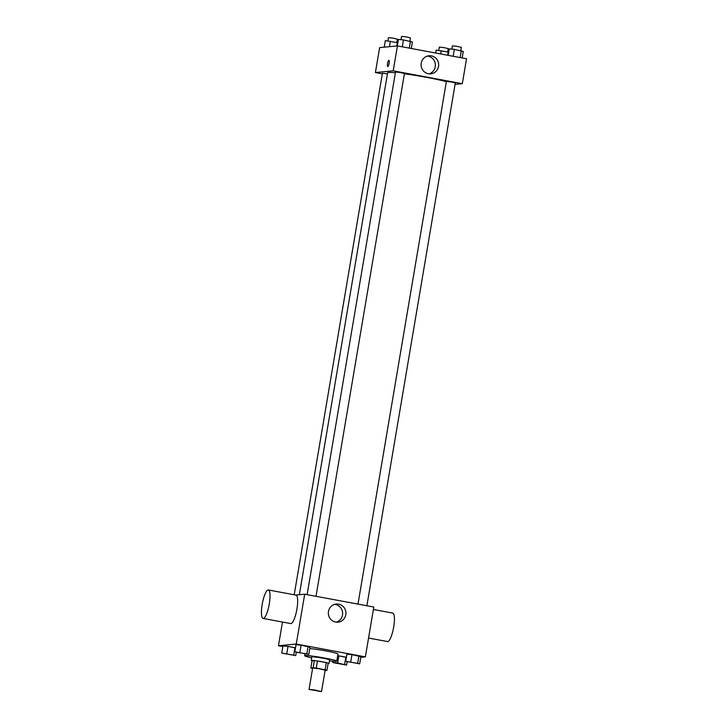 <?xml version="1.0" encoding="UTF-8"?>
<svg xmlns="http://www.w3.org/2000/svg" width="728" height="728" viewBox="0 0 728 728"><rect width="100%" height="100%" fill="white"/><g stroke="black" fill="none" stroke-linecap="round" stroke-linejoin="round"><path stroke-width="1.09" d="M321.339 691.6L309.045 689.416L315.361 690.062L321.339 691.6M309.045 689.416L312.658 668.058L318.973 668.704L325.152 670.17L321.539 691.536M310.856 667.94L312.057 660.815L314.341 660.596A8.599 0.564 9.6 0 1 317.454 660.997L326.326 662.644L325.116 669.769L316.252 668.122A8.599 0.564 9.6 0 0 313.14 667.722L310.856 667.94A8.599 0.564 9.6 0 0 312.594 668.44M325.098 670.47L326.963 670.288A8.599 0.564 9.6 0 0 325.116 669.769M326.326 662.644A8.599 0.564 9.6 0 1 328.164 663.172L326.963 670.288M328.091 663.608A9.045 0.601 -170.4 0 0 329.029 663.499A9.045 0.601 -170.4 0 0 320.211 661.406A9.045 0.601 -170.4 0 0 311.193 660.487A9.045 0.601 -170.4 0 0 312.048 660.897M311.193 660.487L311.793 656.929A9.045 0.601 9.6 0 1 320.811 657.848A9.045 0.601 9.6 0 1 329.629 659.941L329.029 663.499M317.454 660.997L316.252 668.122M314.341 660.596L313.14 667.722M311.648 657.803A16.28 1.074 9.6 0 1 304.659 655.719A16.28 1.074 9.6 0 1 320.893 657.375A16.28 1.074 9.6 0 1 336.773 661.151A16.28 1.074 9.6 0 1 336.263 661.324A16.28 1.074 9.6 0 1 329.484 660.824M309.8 648.557A16.28 1.074 9.6 0 1 327.627 651.251A16.28 1.074 9.6 0 1 337.974 654.026L336.773 661.151M293.775 654.827L294.986 647.711L295.495 647.92L287.997 646.409L282.955 645.909L281.745 653.034L295.714 655.628L281.745 653.034M308.809 654.381L310.019 647.256L301.101 645.163L296.05 644.662L294.849 651.788L308.809 654.381L294.849 651.788M360.779 657.329L365.374 656.884L296.26 644.043L278.46 645.736L282.846 646.555M344.644 664.282L345.846 657.166L346.364 657.375L338.866 655.864L337.683 655.746L338.866 655.864L337.665 662.99L332.614 662.489L346.583 665.083L337.665 662.99M359.678 663.836L360.879 656.711L351.961 654.618L346.919 654.117L345.709 661.242L359.678 663.836L345.709 661.242M282.473 622.04L278.46 645.736M365.374 656.884L373.801 607.043L304.686 594.203L295.704 595.058M304.686 594.203L296.26 644.043M345.809 614.696A9.073 8.791 -95.4 0 1 328.383 613.913A9.073 8.791 -95.4 0 1 336.281 604.049A9.073 8.791 -95.4 0 1 345.809 614.696M268.377 589.971L296.023 595.113A14.478 3.449 100.5 0 1 296.851 609.491A14.478 3.449 100.5 0 1 290.963 623.587A14.478 3.449 100.5 0 1 290.727 623.577L263.081 618.436A14.478 3.449 100.5 0 1 262.344 603.576A14.478 3.449 100.5 0 1 268.377 589.971A14.478 3.449 100.5 0 1 269.205 604.349A14.478 3.449 100.5 0 1 263.318 618.445A14.478 3.449 100.5 0 1 263.081 618.436M368.559 638.037L387.487 641.559A14.478 3.449 -79.5 0 0 393.52 627.955A14.478 3.449 -79.5 0 0 392.774 613.094L373.391 609.491M334.634 604.367A9.073 8.791 -95.4 0 1 336.327 622.112M299.344 594.712L387.615 72.818A31.704 2.093 9.6 0 1 395.395 72.755M404.395 73.792A31.704 2.093 9.6 0 1 446.346 81.727M366.885 605.76L455.309 82.965L451.433 82.009L446.391 81.454L357.994 604.104M294.212 594.776L382.428 73.255L387.442 73.801M307.125 594.649L395.522 71.999L400.036 72.463L404.44 73.51L316.016 596.305M455.073 84.375L462.326 83.684L393.211 70.834L375.411 72.536L382.327 73.819M462.326 83.684L466.539 58.759L397.424 45.919L379.625 47.611L375.411 72.536M397.424 45.919L393.211 70.834M438.538 66.412A9.073 8.791 -95.4 0 1 421.121 65.629A9.073 8.791 -95.4 0 1 429.01 55.765A9.073 8.791 -95.4 0 1 438.538 66.412M387.806 66.539A3.167 0.755 100.5 0 1 387.76 66.539A3.167 0.755 100.5 0 1 387.596 63.291A3.167 0.755 100.5 0 1 388.916 60.315A3.167 0.755 100.5 0 1 389.098 63.463A3.167 0.755 100.5 0 1 387.806 66.539M387.76 66.539A3.167 0.755 100.5 0 1 387.596 63.291A3.167 0.755 100.5 0 1 388.916 60.315M427.372 56.083A9.073 8.791 -95.4 0 1 429.065 73.828M462.153 57.949L463.254 51.47L454.336 49.367L449.285 48.867L448.193 55.355M461.315 50.669L460.151 57.576M454.336 49.367L453.171 56.274M451.861 49.122L452.406 45.855L456.92 46.31L461.334 47.365L460.788 50.569M411.293 48.494L412.385 42.015L403.467 39.922L398.416 39.421L397.315 45.928M410.456 41.214L409.282 48.121M403.467 39.922L402.302 46.82M400.991 39.676L401.547 36.4L406.051 36.864L410.465 37.911L409.919 41.114M448.739 52.125L436.19 50.123L435.699 53.026M448.221 51.916L447.656 55.255M441.241 50.623L440.677 53.954M438.757 50.378L439.312 47.102L443.825 47.566L448.23 48.612L447.693 51.815M397.87 42.679L385.321 40.668L384.22 47.174M397.351 42.461L396.76 45.982M390.372 41.168L389.435 46.674M387.897 40.923L388.452 37.647L392.956 38.111L397.37 39.157L396.824 42.361M348.23 661.807L357.157 663.29M360.879 656.711L358.95 655.919L357.739 663.035M358.95 655.919L351.961 654.618L350.76 661.743M351.961 654.618L346.919 654.117M297.361 652.361L306.279 653.853M310.019 647.256L308.081 646.464L306.879 653.58M308.081 646.464L301.101 645.163L299.891 652.288M301.101 645.163L296.05 644.662M335.135 663.062L344.053 664.537M332.833 661.188L332.614 662.489M347.129 661.825L346.583 665.083M345.846 657.166L338.866 655.864M284.275 653.58L293.193 655.082M296.269 652.37L295.714 655.628M294.986 647.711L287.997 646.409L286.796 653.535M287.997 646.409L282.955 645.909M304.95 653.999L304.659 655.719"/></g></svg>
